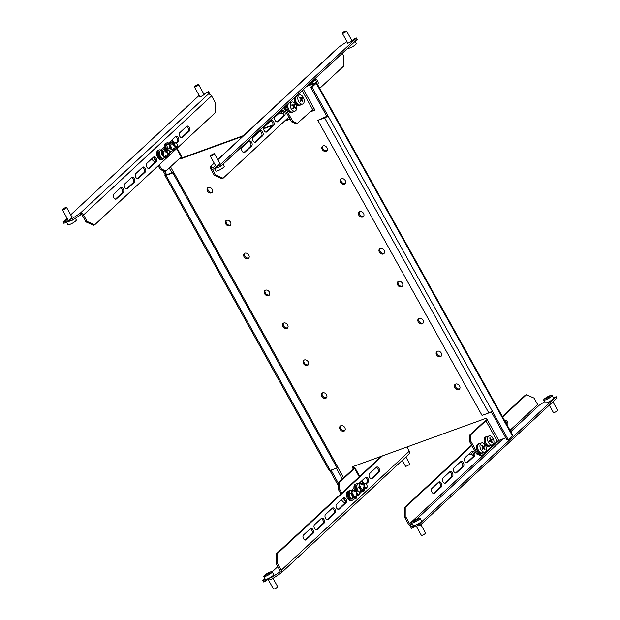 <?xml version="1.0" encoding="UTF-8"?>
<svg xmlns="http://www.w3.org/2000/svg" width="620" height="620" viewBox="0 0 620 620"><rect width="100%" height="100%" fill="white"/><g stroke="black" fill="none" stroke-linecap="round" stroke-linejoin="round"><path stroke-width="0.93" d="M363.692 216.233A3.201 2.433 47.1 0 1 363.467 216.333A3.201 2.433 47.1 0 1 360.057 215.132A3.201 2.433 47.1 0 1 359.437 211.66M359.662 211.56A3.201 2.433 47.1 0 1 363.281 213.024A3.201 2.433 47.1 0 1 363.359 216.644A3.201 2.433 47.1 0 1 362.708 217.039A3.201 2.433 47.1 0 1 359.081 215.574A3.201 2.433 47.1 0 1 359.003 211.955A3.201 2.433 47.1 0 1 359.662 211.56M423.127 323.02A3.201 2.433 47.1 0 1 422.902 323.121A3.201 2.433 47.1 0 1 419.492 321.927A3.201 2.433 47.1 0 1 418.872 318.447M419.097 318.347A3.201 2.433 47.1 0 1 422.724 319.812A3.201 2.433 47.1 0 1 422.801 323.431A3.201 2.433 47.1 0 1 422.143 323.826A3.201 2.433 47.1 0 1 418.523 322.361A3.201 2.433 47.1 0 1 418.446 318.75A3.201 2.433 47.1 0 1 419.097 318.347M308.357 364.653A3.201 2.433 47.1 0 1 308.132 364.746A3.201 2.433 47.1 0 1 304.722 363.553A3.201 2.433 47.1 0 1 304.102 360.073M304.327 359.98A3.201 2.433 47.1 0 1 307.954 361.437A3.201 2.433 47.1 0 1 308.031 365.056A3.201 2.433 47.1 0 1 307.381 365.451A3.201 2.433 47.1 0 1 303.754 363.987A3.201 2.433 47.1 0 1 303.676 360.375A3.201 2.433 47.1 0 1 304.327 359.98M248.922 257.858A3.201 2.433 47.1 0 1 248.697 257.959A3.201 2.433 47.1 0 1 245.287 256.757A3.201 2.433 47.1 0 1 244.667 253.286M244.892 253.185A3.201 2.433 47.1 0 1 248.512 254.649A3.201 2.433 47.1 0 1 248.589 258.269A3.201 2.433 47.1 0 1 247.938 258.664A3.201 2.433 47.1 0 1 244.311 257.199A3.201 2.433 47.1 0 1 244.233 253.58A3.201 2.433 47.1 0 1 244.892 253.185M384.268 253.2A3.201 2.433 47.1 0 1 384.044 253.293A3.201 2.433 47.1 0 1 380.626 252.1A3.201 2.433 47.1 0 1 380.013 248.62M380.238 248.527A3.201 2.433 47.1 0 1 383.858 249.992A3.201 2.433 47.1 0 1 383.935 253.603A3.201 2.433 47.1 0 1 383.284 254.006A3.201 2.433 47.1 0 1 379.657 252.542A3.201 2.433 47.1 0 1 379.579 248.922A3.201 2.433 47.1 0 1 380.238 248.527M402.558 286.06A3.201 2.433 47.1 0 1 402.334 286.153A3.201 2.433 47.1 0 1 398.916 284.96A3.201 2.433 47.1 0 1 398.296 281.48M398.521 281.387A3.201 2.433 47.1 0 1 402.147 282.852A3.201 2.433 47.1 0 1 402.225 286.463A3.201 2.433 47.1 0 1 401.574 286.858A3.201 2.433 47.1 0 1 397.947 285.394A3.201 2.433 47.1 0 1 397.87 281.782A3.201 2.433 47.1 0 1 398.521 281.387M269.499 294.826A3.201 2.433 47.1 0 1 269.274 294.926A3.201 2.433 47.1 0 1 265.864 293.725A3.201 2.433 47.1 0 1 265.244 290.253M265.469 290.152A3.201 2.433 47.1 0 1 269.088 291.617A3.201 2.433 47.1 0 1 269.165 295.236A3.201 2.433 47.1 0 1 268.514 295.632A3.201 2.433 47.1 0 1 264.887 294.167A3.201 2.433 47.1 0 1 264.81 290.548A3.201 2.433 47.1 0 1 265.469 290.152M287.788 327.685A3.201 2.433 47.1 0 1 287.564 327.779A3.201 2.433 47.1 0 1 284.146 326.585A3.201 2.433 47.1 0 1 283.526 323.105M283.751 323.012A3.201 2.433 47.1 0 1 287.378 324.477A3.201 2.433 47.1 0 1 287.455 328.089A3.201 2.433 47.1 0 1 286.804 328.484A3.201 2.433 47.1 0 1 283.177 327.019A3.201 2.433 47.1 0 1 283.1 323.408A3.201 2.433 47.1 0 1 283.751 323.012M230.632 225.006A3.201 2.433 47.1 0 1 230.408 225.099A3.201 2.433 47.1 0 1 226.998 223.905A3.201 2.433 47.1 0 1 226.378 220.426M226.602 220.333A3.201 2.433 47.1 0 1 230.229 221.79A3.201 2.433 47.1 0 1 230.307 225.409A3.201 2.433 47.1 0 1 229.648 225.804A3.201 2.433 47.1 0 1 226.029 224.339A3.201 2.433 47.1 0 1 225.951 220.728A3.201 2.433 47.1 0 1 226.602 220.333M327.112 150.52A3.201 2.433 47.1 0 1 326.887 150.614A3.201 2.433 47.1 0 1 323.477 149.42A3.201 2.433 47.1 0 1 322.857 145.94M323.082 145.847A3.201 2.433 47.1 0 1 326.709 147.312A3.201 2.433 47.1 0 1 326.787 150.924A3.201 2.433 47.1 0 1 326.128 151.319A3.201 2.433 47.1 0 1 322.509 149.854A3.201 2.433 47.1 0 1 322.431 146.243A3.201 2.433 47.1 0 1 323.082 145.847M345.402 183.373A3.201 2.433 47.1 0 1 345.177 183.474A3.201 2.433 47.1 0 1 341.767 182.28A3.201 2.433 47.1 0 1 341.147 178.8M341.372 178.7A3.201 2.433 47.1 0 1 344.999 180.164A3.201 2.433 47.1 0 1 345.077 183.784A3.201 2.433 47.1 0 1 344.418 184.179A3.201 2.433 47.1 0 1 340.798 182.714A3.201 2.433 47.1 0 1 340.721 179.102A3.201 2.433 47.1 0 1 341.372 178.7M212.342 192.146A3.201 2.433 47.1 0 1 212.118 192.239A3.201 2.433 47.1 0 1 208.708 191.045A3.201 2.433 47.1 0 1 208.088 187.566M208.312 187.472A3.201 2.433 47.1 0 1 211.939 188.937A3.201 2.433 47.1 0 1 212.017 192.549A3.201 2.433 47.1 0 1 211.358 192.944A3.201 2.433 47.1 0 1 207.739 191.479A3.201 2.433 47.1 0 1 207.661 187.868A3.201 2.433 47.1 0 1 208.312 187.472M344.937 430.365A3.201 2.433 47.1 0 1 344.712 430.466A3.201 2.433 47.1 0 1 341.302 429.265A3.201 2.433 47.1 0 1 340.682 425.793M340.907 425.692A3.201 2.433 47.1 0 1 344.534 427.157A3.201 2.433 47.1 0 1 344.604 430.776A3.201 2.433 47.1 0 1 343.953 431.171A3.201 2.433 47.1 0 1 340.326 429.707A3.201 2.433 47.1 0 1 340.256 426.087A3.201 2.433 47.1 0 1 340.907 425.692M326.647 397.505A3.201 2.433 47.1 0 1 326.422 397.606A3.201 2.433 47.1 0 1 323.012 396.405A3.201 2.433 47.1 0 1 322.392 392.933M322.617 392.832A3.201 2.433 47.1 0 1 326.244 394.297A3.201 2.433 47.1 0 1 326.322 397.916A3.201 2.433 47.1 0 1 325.663 398.311A3.201 2.433 47.1 0 1 322.044 396.846A3.201 2.433 47.1 0 1 321.966 393.227A3.201 2.433 47.1 0 1 322.617 392.832M459.707 388.74A3.201 2.433 47.1 0 1 459.482 388.833A3.201 2.433 47.1 0 1 456.072 387.639A3.201 2.433 47.1 0 1 455.452 384.16M455.677 384.067A3.201 2.433 47.1 0 1 459.296 385.531A3.201 2.433 47.1 0 1 459.374 389.143A3.201 2.433 47.1 0 1 458.722 389.546A3.201 2.433 47.1 0 1 455.096 388.081A3.201 2.433 47.1 0 1 455.018 384.462A3.201 2.433 47.1 0 1 455.677 384.067M441.417 355.88A3.201 2.433 47.1 0 1 441.192 355.981A3.201 2.433 47.1 0 1 437.782 354.779A3.201 2.433 47.1 0 1 437.162 351.308M437.387 351.207A3.201 2.433 47.1 0 1 441.014 352.672A3.201 2.433 47.1 0 1 441.091 356.291A3.201 2.433 47.1 0 1 440.433 356.686A3.201 2.433 47.1 0 1 436.813 355.221A3.201 2.433 47.1 0 1 436.736 351.602A3.201 2.433 47.1 0 1 437.387 351.207M476.393 453.825L477.578 453.398L482.143 455.39L480.957 455.816L476.393 453.825L469.534 441.502L469.526 435.279L484.708 421.166A2.798 0.558 -29.1 0 1 487.173 419.577M477.578 453.398L470.719 441.076L469.534 441.502M469.526 435.279L470.712 434.853L485.886 420.74L497.318 441.277L482.143 455.39M470.712 434.853L470.719 441.076M341.783 493.024L339.388 488.707L338.202 489.141L338.195 482.918L353.369 468.805L353.811 467.891L353.059 466.535M338.195 482.918L339.373 482.484L354.555 468.371A2.798 0.558 -29.1 0 0 354.927 467.759A2.798 0.558 -29.1 0 0 353.811 467.891M339.373 482.484L339.388 488.707M345.387 501.603L343.193 498.1M340.853 493.892L338.202 489.141M505.804 437.875L498.775 440.425L486.39 418.175L352.098 466.883L353.237 468.929M309.473 112.112L314.937 110.127L303.42 89.443M316.185 83.266L512.407 435.806A2.798 0.558 150.9 0 0 512.779 435.193L316.556 82.654A2.798 0.558 -29.1 0 1 316.185 83.266L312.007 87.141L310.829 87.575L314.867 83.816M312.007 87.141L492.226 410.936A2.798 0.558 150.9 0 1 488.831 412.92L482.027 415.385L317.812 120.35L324.609 117.877A2.798 0.558 -29.1 0 0 328.011 115.894L326.825 116.32L310.829 87.575M512.407 435.806L508.229 439.681L492.226 410.936M491.226 411.688L507.044 440.115L508.229 439.681M338.195 485.491L329.879 470.549M162.944 170.624L165.323 174.902A2.798 0.558 -29.1 0 0 164.951 175.514A2.798 0.558 -29.1 0 0 166.067 175.383L172.871 172.918L337.086 467.953L330.282 470.425A2.798 0.558 150.9 0 1 329.166 470.549L164.951 175.514M338.195 482.933L331.072 470.138M165.323 174.902L166.509 174.468L164.819 171.438M306.722 86.374L314.681 83.483M180.125 157.899L180.645 158.836L242.87 136.268M263.608 128.751L272.831 125.403M284.433 121.195L290.106 119.133M307.481 85.669L315.44 82.778A2.798 0.558 -29.1 0 1 316.556 82.654M180.885 157.193L181.404 158.131L243.629 135.563M263.624 128.309L272.971 124.922M285.192 120.489L289.912 118.776M310.233 111.406L314.735 109.771M180.645 158.836L181.404 158.131M166.656 174.732L173.631 172.213L337.846 467.248L337.086 467.953M172.871 172.918L173.631 172.213M317.812 120.35L326.825 116.32M177.072 148.219L181.567 156.294A2.798 0.558 150.9 0 1 181.195 156.907L166.013 171.019L164.835 171.446L160.27 169.454L161.456 169.028L166.013 171.019M161.293 149.9A2.798 1.728 -109.9 0 1 161.688 149.986M159.146 164.881L161.456 169.028M156.279 161.835L149.451 168.183A2.798 1.728 -109.9 0 1 149.071 168.423A2.798 1.728 -109.9 0 1 146.63 166.71A2.798 1.728 -109.9 0 1 146.785 163.393L153.613 157.046A2.798 1.728 -109.9 0 1 153.993 156.806A2.798 1.728 -109.9 0 1 156.434 158.518A2.798 1.728 -109.9 0 1 156.279 161.835L155.093 162.262A2.798 1.728 -109.9 0 0 155.434 159.417A2.798 1.728 -109.9 0 0 153.442 157.201L155.62 161.099M158.208 165.757L160.27 169.454M285.921 105.71L285.928 109.074L292.787 121.396L297.352 123.38L313.983 108.423M297.352 123.38L296.166 123.814L291.601 121.822L292.787 121.396M285.928 109.074L284.743 109.5L291.601 121.822M284.743 109.5L284.743 106.811M487.343 419.887L485.886 420.74M497.318 441.277L498.775 440.425M269.266 578.251L271.63 577.39L279.744 572.028L280.511 573.392L272.397 578.755L270.026 579.615L269.266 578.251L269.692 577.848M267.995 579.158L265.887 581.118L263.523 581.979L262.756 580.607L265.127 579.746L265.887 581.118M277.799 566.618L272.165 571.857M264.934 578.584L262.756 580.607M265.554 579.351L265.127 579.746M272.397 578.755L271.63 577.39M346.022 502.735L339.194 509.09A2.798 1.728 -109.9 0 1 338.815 509.322A2.798 1.728 -109.9 0 1 336.373 507.61A2.798 1.728 -109.9 0 1 336.528 504.3L343.356 497.945A2.798 1.728 -109.9 0 1 343.736 497.713A2.798 1.728 -109.9 0 1 346.177 499.425A2.798 1.728 -109.9 0 1 346.022 502.735L344.844 503.169L338.179 509.361M324.02 523.202A2.798 1.728 70.1 0 0 324.167 519.886A2.798 1.728 70.1 0 0 321.726 518.173A2.798 1.728 70.1 0 0 321.346 518.413L314.518 524.76A2.798 1.728 70.1 0 0 314.363 528.077A2.798 1.728 70.1 0 0 316.804 529.79A2.798 1.728 70.1 0 0 317.184 529.558L324.02 523.202L322.834 523.629A2.798 1.728 70.1 0 0 323.167 520.784A2.798 1.728 70.1 0 0 321.183 518.568M382.463 455.871L277.613 553.373L277.628 563.743L281.248 570.245A2.798 2.131 -132.9 0 1 281.077 573.05L409.146 453.964A2.798 2.131 47.1 0 0 409.308 451.166L406.976 446.981M351.501 490.374L353.966 488.079M358.577 483.794L365.366 477.485A2.798 1.728 -109.9 0 1 365.746 477.245A2.798 1.728 -109.9 0 1 368.187 478.958A2.798 1.728 -109.9 0 1 368.032 482.275L366.102 484.065A2.395 1.48 -109.9 0 1 366.195 484.158M379.037 472.045L372.209 478.392A2.798 1.728 -109.9 0 1 371.829 478.625A2.798 1.728 -109.9 0 1 369.388 476.92A2.798 1.728 -109.9 0 1 369.536 473.603L376.371 467.248A2.798 1.728 -109.9 0 1 376.751 467.015A2.798 1.728 -109.9 0 1 379.192 468.728A2.798 1.728 -109.9 0 1 379.037 472.045L377.851 472.471L371.194 478.663M335.017 512.972A2.798 1.728 70.1 0 0 335.172 509.656A2.798 1.728 70.1 0 0 332.731 507.943A2.798 1.728 70.1 0 0 332.351 508.175L325.523 514.53A2.798 1.728 70.1 0 0 325.368 517.847A2.798 1.728 70.1 0 0 327.81 519.552A2.798 1.728 70.1 0 0 328.189 519.32L335.017 512.972L333.839 513.399A2.798 1.728 70.1 0 0 334.172 510.555A2.798 1.728 70.1 0 0 332.188 508.338M313.015 533.433A2.798 1.728 70.1 0 0 313.17 530.123A2.798 1.728 70.1 0 0 310.728 528.411A2.798 1.728 70.1 0 0 310.349 528.643L303.513 534.998A2.798 1.728 70.1 0 0 303.358 538.307A2.798 1.728 70.1 0 0 305.8 540.02A2.798 1.728 70.1 0 0 306.179 539.788L313.015 533.433L311.829 533.866A2.798 1.728 70.1 0 0 312.17 531.022A2.798 1.728 70.1 0 0 310.178 528.798M343.185 498.1A2.798 1.728 -109.9 0 1 345.177 500.325A2.798 1.728 -109.9 0 1 344.844 503.169M376.201 467.403A2.798 1.728 -109.9 0 1 378.192 469.627A2.798 1.728 -109.9 0 1 377.851 472.471M365.196 477.64A2.798 1.728 -109.9 0 1 367.187 479.857A2.798 1.728 -109.9 0 1 366.846 482.701L365.715 483.763M277.628 563.743L276.442 564.169L280.062 570.679A1.201 0.914 -132.9 0 1 279.744 572.028L280.155 571.64M276.442 564.169L276.427 553.8L277.613 553.373M381.277 456.297L276.427 553.8M327.174 519.591L333.839 513.399M316.169 529.829L322.834 523.629M305.164 540.059L311.829 533.866M280.511 573.392A2.798 2.131 -132.9 0 0 281.077 573.05M219.674 163.122A2.798 0.558 150.9 0 1 220.162 163.176A2.798 0.558 150.9 0 1 219.79 163.788L217.512 165.904L219.875 165.044L220.642 166.416L218.271 167.276L217.512 165.904M219.875 165.044L356.477 38.022L354.113 38.882L351.835 40.998A2.798 0.558 150.9 0 1 349.207 42.664A2.798 0.558 150.9 0 1 347.324 43.113A2.798 0.558 150.9 0 1 347.533 42.664M346.975 41.664L339.489 46.608L217.806 159.758M214.187 163.122L211.428 165.687L211.001 168.26L213.373 167.408L215.481 165.447M356.477 38.022L357.244 39.393L220.642 166.416M211.001 168.26L211.769 169.632L214.133 168.772L216.24 166.811M214.133 168.772L213.373 167.408M276.815 121.9L283.472 115.7A2.798 1.728 70.1 0 0 283.813 112.856A2.798 1.728 70.1 0 0 281.821 110.639M259.811 131.099A2.798 1.728 -109.9 0 1 261.803 133.323A2.798 1.728 -109.9 0 1 261.462 136.167L254.804 142.36M214.311 175.336L215.496 174.91L223.099 178.227L221.913 178.653L214.311 175.336L210.692 168.834A2.798 2.131 -132.9 0 1 210.854 166.036L214.117 162.998M317.029 83.506A2.798 1.728 70.1 0 0 314.836 79.941M270.816 120.869A2.798 1.728 -109.9 0 1 272.808 123.093A2.798 1.728 -109.9 0 1 272.467 125.938L265.81 132.13M248.806 141.337A2.798 1.728 -109.9 0 1 250.798 143.553A2.798 1.728 -109.9 0 1 250.465 146.398L243.799 152.597M275.156 116.831A2.798 1.728 70.1 0 0 275.009 120.148A2.798 1.728 70.1 0 0 277.45 121.861A2.798 1.728 70.1 0 0 277.822 121.621L284.658 115.274A2.798 1.728 70.1 0 0 284.812 111.957A2.798 1.728 70.1 0 0 282.371 110.244A2.798 1.728 70.1 0 0 281.992 110.484L275.156 116.831M317.665 84.576L317.665 84.576A2.798 1.728 70.1 0 0 317.82 81.259A2.798 1.728 70.1 0 0 315.379 79.554A2.798 1.728 70.1 0 0 314.999 79.786L309.442 84.956M215.496 174.91L212.428 169.392M342.201 53.382L343.558 55.831L343.573 66.201L319.734 88.365M288.928 117.017L223.099 178.227M264.151 127.061L270.987 120.714A2.798 1.728 -109.9 0 1 271.366 120.482A2.798 1.728 -109.9 0 1 273.808 122.194A2.798 1.728 -109.9 0 1 273.653 125.504L266.825 131.858A2.798 1.728 -109.9 0 1 266.445 132.091A2.798 1.728 -109.9 0 1 264.004 130.378A2.798 1.728 -109.9 0 1 264.151 127.061M253.154 137.299L259.981 130.944A2.798 1.728 -109.9 0 1 260.361 130.712A2.798 1.728 -109.9 0 1 262.803 132.424A2.798 1.728 -109.9 0 1 262.647 135.741L255.82 142.089A2.798 1.728 -109.9 0 1 255.44 142.321A2.798 1.728 -109.9 0 1 252.999 140.616A2.798 1.728 -109.9 0 1 253.154 137.299M242.149 147.529L248.976 141.182A2.798 1.728 -109.9 0 1 249.356 140.942A2.798 1.728 -109.9 0 1 251.797 142.654A2.798 1.728 -109.9 0 1 251.643 145.971L244.815 152.319A2.798 1.728 -109.9 0 1 244.435 152.559A2.798 1.728 -109.9 0 1 241.994 150.846A2.798 1.728 -109.9 0 1 242.149 147.529M211.428 165.687A2.798 2.131 -132.9 0 0 210.854 166.036M217.736 159.635L338.923 46.95A2.798 2.131 47.1 0 1 339.489 46.608M71.773 216.76A2.798 0.558 150.9 0 1 72.269 216.822A2.798 0.558 150.9 0 1 71.889 217.426L69.611 219.542L71.982 218.69L80.096 213.327L208.157 94.24L208.583 91.667L206.212 92.527L203.941 94.643A2.798 0.558 150.9 0 1 200.539 96.627A2.798 0.558 150.9 0 1 199.423 96.751A2.798 0.558 150.9 0 1 199.632 96.309M67.092 218.201L63.108 221.906L65.472 221.046L67.58 219.085M70.703 214.838L199.136 95.418M65.472 221.046L66.231 222.417L68.34 220.456M66.231 222.417L63.868 223.278L63.108 221.906M208.583 91.667L209.343 93.039L209.165 94.147M80.856 214.69L80.096 213.327A2.798 2.131 -132.9 0 1 83.498 214.97L87.118 221.472L94.721 224.789L93.543 225.215L85.932 221.898L82.313 215.396A1.201 0.914 -132.9 0 0 80.856 214.69L72.742 220.054L70.378 220.914L69.611 219.542M71.982 218.69L72.742 220.054M176.359 143.166L178.289 141.368A2.798 1.728 70.1 0 0 178.444 138.058A2.798 1.728 70.1 0 0 176.002 136.346A2.798 1.728 70.1 0 0 175.623 136.578L169.113 142.631M94.721 224.789L215.194 112.763L215.179 102.385L211.56 95.883A2.798 2.131 47.1 0 0 208.157 94.24M135.78 173.623L142.608 167.276A2.798 1.728 -109.9 0 1 142.988 167.043A2.798 1.728 -109.9 0 1 145.429 168.749A2.798 1.728 -109.9 0 1 145.274 172.066L138.446 178.421A2.798 1.728 -109.9 0 1 138.066 178.653A2.798 1.728 -109.9 0 1 135.625 176.94A2.798 1.728 -109.9 0 1 135.78 173.623M124.775 183.861L131.603 177.506A2.798 1.728 -109.9 0 1 131.983 177.274A2.798 1.728 -109.9 0 1 134.424 178.986A2.798 1.728 -109.9 0 1 134.269 182.296L127.441 188.65A2.798 1.728 -109.9 0 1 127.061 188.883A2.798 1.728 -109.9 0 1 124.62 187.17A2.798 1.728 -109.9 0 1 124.775 183.861M113.77 194.091L120.598 187.736A2.798 1.728 -109.9 0 1 120.977 187.504A2.798 1.728 -109.9 0 1 123.419 189.216A2.798 1.728 -109.9 0 1 123.272 192.533L116.436 198.881A2.798 1.728 -109.9 0 1 116.056 199.121A2.798 1.728 -109.9 0 1 113.615 197.408A2.798 1.728 -109.9 0 1 113.77 194.091M164.222 147.18L161.045 150.133M179.792 132.696A2.798 1.728 70.1 0 0 179.637 136.013A2.798 1.728 70.1 0 0 182.086 137.725A2.798 1.728 70.1 0 0 182.458 137.493L189.294 131.138A2.798 1.728 70.1 0 0 189.449 127.821A2.798 1.728 70.1 0 0 187.008 126.108A2.798 1.728 70.1 0 0 186.628 126.348L179.792 132.696M155.093 162.262L148.436 168.462M120.435 187.899A2.798 1.728 -109.9 0 1 122.419 190.115A2.798 1.728 -109.9 0 1 122.086 192.959L115.421 199.152M131.44 177.661A2.798 1.728 -109.9 0 1 133.424 179.885A2.798 1.728 -109.9 0 1 133.091 182.73L126.426 188.922M142.437 167.431A2.798 1.728 -109.9 0 1 144.429 169.655A2.798 1.728 -109.9 0 1 144.096 172.5L137.431 178.692M175.972 142.856L177.103 141.802A2.798 1.728 70.1 0 0 177.444 138.958A2.798 1.728 70.1 0 0 175.452 136.733M181.451 137.764L188.108 131.564A2.798 1.728 70.1 0 0 188.449 128.72A2.798 1.728 70.1 0 0 186.457 126.503M85.932 221.898L87.118 221.472M415.896 525.52L413.788 527.473L411.417 528.333L410.657 526.961L413.447 525.706M417.593 524.21L417.167 524.605L417.927 525.977L420.29 525.117L556.892 398.094L556.132 396.722L553.466 397.862M417.167 524.605L419.531 523.745L556.132 396.722M544.616 401.69L539.144 405.31A1.201 0.914 47.1 0 1 537.687 404.604L510.051 430.296M499.41 440.192L409.618 523.683A1.201 0.914 -132.9 0 0 411.075 524.388L410.657 526.961M420.29 525.117L419.531 523.745M413.788 527.473L413.021 526.109M466.558 462.799L473.215 456.607A2.798 1.728 70.1 0 0 473.556 453.762A2.798 1.728 70.1 0 0 471.564 451.538M410.835 525.853A2.798 2.131 -132.9 0 1 408.44 524.117L404.821 517.615L404.806 507.238L471.564 445.152M502.378 416.508L525.279 395.211L526.457 394.785L534.068 398.102L537.687 404.604M455.553 473.029L462.21 466.837A2.798 1.728 70.1 0 0 462.551 463.993A2.798 1.728 70.1 0 0 460.559 461.776M444.548 483.267L451.213 477.067A2.798 1.728 70.1 0 0 451.546 474.222A2.798 1.728 70.1 0 0 449.554 472.006M433.543 493.497L440.208 487.305A2.798 1.728 70.1 0 0 440.541 484.46A2.798 1.728 70.1 0 0 438.549 482.236M504.835 420.926A2.798 1.728 -109.9 0 1 506.78 424.413M474.401 456.18A2.798 1.728 70.1 0 0 474.556 452.864A2.798 1.728 70.1 0 0 472.114 451.151A2.798 1.728 70.1 0 0 471.735 451.383L464.907 457.738A2.798 1.728 70.1 0 0 464.752 461.048A2.798 1.728 70.1 0 0 467.193 462.76A2.798 1.728 70.1 0 0 467.573 462.528L474.401 456.18L473.215 456.607M441.386 486.871A2.798 1.728 70.1 0 0 441.541 483.561A2.798 1.728 70.1 0 0 439.1 481.849A2.798 1.728 70.1 0 0 438.72 482.081L431.892 488.436A2.798 1.728 70.1 0 0 431.737 491.745A2.798 1.728 70.1 0 0 434.178 493.458A2.798 1.728 70.1 0 0 434.558 493.225L441.386 486.871L440.208 487.305M452.391 476.64A2.798 1.728 70.1 0 0 452.546 473.324A2.798 1.728 70.1 0 0 450.104 471.618A2.798 1.728 70.1 0 0 449.725 471.851L442.897 478.198A2.798 1.728 70.1 0 0 442.742 481.515A2.798 1.728 70.1 0 0 445.183 483.228A2.798 1.728 70.1 0 0 445.563 482.996L452.391 476.64L451.213 477.067M463.396 466.411A2.798 1.728 70.1 0 0 463.551 463.094A2.798 1.728 70.1 0 0 461.11 461.381A2.798 1.728 70.1 0 0 460.73 461.621L453.902 467.968A2.798 1.728 70.1 0 0 453.747 471.285A2.798 1.728 70.1 0 0 456.188 472.998A2.798 1.728 70.1 0 0 456.568 472.758L463.396 466.411L462.21 466.837M404.806 507.238L405.984 506.811L471.812 445.594M502.626 416.95L526.457 394.785M405.984 506.811L405.999 517.181L404.821 517.615M409.618 523.683L405.999 517.181M504.719 420.716L504.742 420.686A2.798 1.728 -109.9 0 1 505.122 420.453A2.798 1.728 -109.9 0 1 507.563 422.166A2.798 1.728 -109.9 0 1 507.416 425.483L507.385 425.506M195.331 86.002A2.395 0.48 150.9 0 1 198.633 84.645A2.395 0.48 150.9 0 1 197.741 85.614A2.395 0.48 150.9 0 1 194.44 86.978A2.395 0.48 150.9 0 1 195.331 86.002M175.111 145.723A2 1.232 70.1 0 0 176.491 146.769A2 1.232 70.1 0 0 177.398 145.677A2 1.232 70.1 0 0 177.01 143.964A2 1.232 70.1 0 0 176.545 143.344A2 1.232 70.1 0 0 174.933 143.352A2 1.232 70.1 0 0 175.111 145.723M177.374 145.808A2.395 1.48 -109.9 0 1 177.367 145.956A2.395 1.48 -109.9 0 1 176.584 147.203A2.395 1.48 -109.9 0 1 174.631 146.01A2.395 1.48 -109.9 0 1 174.949 142.693A2.395 1.48 -109.9 0 1 176.351 143.15A2.395 1.48 -109.9 0 1 176.452 143.259M167.361 144.042L167.222 144.096A3.72 2.294 70.1 0 0 166.726 149.226A3.72 2.294 70.1 0 0 167.121 149.839M164.866 149.529A4.999 3.085 -109.9 0 1 165.16 143.654A4.999 3.085 -109.9 0 1 165.842 143.236L166.788 142.894A4.999 3.085 -109.9 0 1 168.532 143.026M171.322 151.296A4.999 3.085 -109.9 0 1 170.872 151.869A4.999 3.085 -109.9 0 1 170.198 152.287A4.999 3.085 -109.9 0 1 169.818 152.381M166.315 150.133A4.999 3.085 -109.9 0 1 166.114 143.313A4.999 3.085 -109.9 0 1 166.788 142.894M171.817 147.971A2.395 1.48 -109.9 0 1 171.26 147.234A2.395 1.48 -109.9 0 1 170.794 145.165A2.395 1.48 -109.9 0 1 171.88 143.863A2.395 1.48 -109.9 0 1 173.53 145.111M173.275 143.305A3.782 2.333 70.1 0 0 170.252 143.359A3.782 2.333 70.1 0 0 170.601 147.847A3.782 2.333 70.1 0 0 173.189 149.815A3.782 2.333 70.1 0 0 174.91 147.808M168.113 149.784L167.601 149.157L169.849 148.335L172.848 150.745L175.042 148.707L175.042 147.762M172.848 150.745L170.601 151.559L169.275 150.776M167.601 149.157L166.796 144.716L169.043 143.894L169.849 148.335M166.796 144.716L168.981 142.678L171.228 141.864L169.043 143.894M173.352 143.274L171.228 141.864M63.573 208.591A2.395 0.48 150.9 0 1 66.58 207.429A2.395 0.48 150.9 0 1 65.402 208.599A2.395 0.48 150.9 0 1 62.388 209.762A2.395 0.48 150.9 0 1 63.573 208.591M75.384 218.31L76.299 219.953A4.797 0.953 150.9 0 1 73.935 222.301A4.797 0.953 150.9 0 1 68.309 224.766A4.797 0.953 150.9 0 1 67.913 224.618L66.534 222.138M70.3 220.782A4.797 0.953 150.9 0 1 66.665 222.022M70.06 220.348A2.395 0.48 150.9 0 1 68.487 220.712L62.388 209.762M211.715 154.791A2.395 0.48 150.9 0 1 214.481 153.783A2.395 0.48 150.9 0 1 213.055 155.116A2.395 0.48 150.9 0 1 210.288 156.124A2.395 0.48 150.9 0 1 211.715 154.791M223.022 164.199L224.2 166.315A4.797 0.953 150.9 0 1 221.34 168.973A4.797 0.953 150.9 0 1 216.008 171.097A4.797 0.953 150.9 0 1 215.814 170.981L214.435 168.493M218.201 167.137A4.797 0.953 150.9 0 1 214.559 168.376M217.961 166.71A2.395 0.48 150.9 0 1 216.388 167.075L210.288 156.124M343.953 31.891A2.395 0.48 150.9 0 1 346.526 31A2.395 0.48 150.9 0 1 344.914 32.441A2.395 0.48 150.9 0 1 342.341 33.333A2.395 0.48 150.9 0 1 343.953 31.891M356.159 43.439A4.797 0.953 150.9 0 1 356.244 43.524A4.797 0.953 150.9 0 1 353.005 46.415A4.797 0.953 150.9 0 1 347.944 48.275A4.797 0.953 150.9 0 1 347.859 48.19L347.836 48.143M267.778 578.77L273.474 589A2.395 0.48 -29.1 0 0 276.613 587.752A2.395 0.48 -29.1 0 0 277.659 586.667L273.025 578.336M263.756 576.476L265.283 579.212A4.797 0.953 -29.1 0 0 271.568 576.716A4.797 0.953 -29.1 0 0 273.66 574.546L272.141 571.811A4.797 0.953 -29.1 0 0 271.606 571.671A4.797 0.953 -29.1 0 0 265.856 574.306A4.797 0.953 -29.1 0 0 263.756 576.476A4.797 0.953 -29.1 0 0 264.291 576.615A4.797 0.953 -29.1 0 0 270.041 573.981A4.797 0.953 -29.1 0 0 272.141 571.811M265.716 575.267A24.072 9.385 -124 0 0 265.546 575.283A24.219 21.778 -94.4 0 1 267.243 573.957A24.219 9.447 -124 0 0 266.298 574.167A24.072 21.638 -94.4 0 1 266.91 573.748A24.219 9.447 56 0 1 267.856 573.546A24.219 21.778 -94.4 0 1 269.692 572.477A24.072 9.385 56 0 1 269.863 572.462A24.072 9.385 56 0 1 270.041 572.454A24.219 21.778 85.6 0 0 268.204 573.515A24.219 9.447 56 0 1 269.281 573.57A24.072 21.638 85.6 0 0 268.677 573.981A24.219 9.447 -124 0 0 267.592 573.926A24.219 21.778 85.6 0 0 265.895 575.251A24.072 9.385 -124 0 0 265.716 575.267M268.204 573.515L268.445 573.957M402.264 460.365L405.519 466.217A2.395 0.48 -29.1 0 0 406.829 465.969A2.395 0.48 -29.1 0 0 408.968 464.752A2.395 0.48 -29.1 0 0 409.712 463.876L405.883 457.002M415.679 525.125L421.368 535.355A2.395 0.48 -29.1 0 0 422.848 535.037A2.395 0.48 -29.1 0 0 425.072 533.696A2.395 0.48 -29.1 0 0 425.56 533.022L420.864 524.582M411.657 522.831L413.176 525.574A4.797 0.953 -29.1 0 0 416.136 524.931A4.797 0.953 -29.1 0 0 420.593 522.241A4.797 0.953 -29.1 0 0 421.561 520.909L420.035 518.165A4.797 0.953 -29.1 0 0 418.57 518.235A4.797 0.953 -29.1 0 0 412.625 521.497A4.797 0.953 -29.1 0 0 411.657 522.831A4.797 0.953 -29.1 0 0 413.121 522.769A4.797 0.953 -29.1 0 0 419.066 519.506A4.797 0.953 -29.1 0 0 420.035 518.165M414.144 521.505A24.072 16.221 -129.8 0 0 413.881 521.591A24.219 17.236 -107.2 0 1 415.121 520.366A24.219 16.322 -129.8 0 0 413.641 520.978A24.072 17.128 -107.2 0 1 414.09 520.599A24.219 16.322 50.2 0 1 415.578 519.986A24.219 17.236 -107.2 0 1 416.966 519.025A24.072 16.221 50.2 0 1 417.237 518.932A24.072 16.221 50.2 0 1 417.5 518.855A24.219 17.236 72.8 0 0 416.113 519.823A24.219 16.322 50.2 0 1 417.74 519.467A24.072 17.128 72.8 0 0 417.291 519.847A24.219 16.322 -129.8 0 0 415.664 520.203A24.219 17.236 72.8 0 0 414.416 521.428A24.072 16.221 -129.8 0 0 414.144 521.505M549.297 405.162L553.42 412.571A2.395 0.48 -29.1 0 0 555.078 412.168A2.395 0.48 -29.1 0 0 557.333 410.719A2.395 0.48 -29.1 0 0 557.613 410.239L552.908 401.799M543.701 400.047L545.228 402.783A4.797 0.953 -29.1 0 0 548.545 401.977A4.797 0.953 -29.1 0 0 553.063 399.079A4.797 0.953 -29.1 0 0 553.606 398.118L552.087 395.382A4.797 0.953 -29.1 0 0 550.018 395.653A4.797 0.953 -29.1 0 0 544.251 399.094A4.797 0.953 -29.1 0 0 543.701 400.047A4.797 0.953 -29.1 0 0 545.771 399.776A4.797 0.953 -29.1 0 0 551.537 396.335A4.797 0.953 -29.1 0 0 552.087 395.382M546.538 398.598A24.072 18.949 -134.1 0 0 546.236 398.722A24.219 14.136 -110.7 0 1 547.189 397.598A24.219 19.065 -134.1 0 0 545.499 398.389A24.072 14.051 -110.7 0 1 545.848 398.048A24.219 19.065 45.9 0 1 547.545 397.25A24.219 14.136 -110.7 0 1 548.638 396.382A24.072 18.949 45.9 0 1 548.94 396.265A24.072 18.949 45.9 0 1 549.243 396.157A24.219 14.136 69.3 0 0 548.15 397.025A24.219 19.065 45.9 0 1 549.979 396.482A24.072 14.051 69.3 0 0 549.63 396.831A24.219 19.065 -134.1 0 0 547.793 397.366A24.219 14.136 69.3 0 0 546.84 398.489A24.072 18.949 -134.1 0 0 546.538 398.598M167.361 152.442A2 1.232 70.1 0 0 168.78 153.814A2 1.232 70.1 0 0 169.803 152.737A2 1.232 70.1 0 0 169.585 151.358A2 1.232 70.1 0 0 168.958 150.404A2 1.232 70.1 0 0 167.423 150.296A2 1.232 70.1 0 0 167.361 152.442M169.787 152.869A2.395 1.48 -109.9 0 1 169.779 153.016A2.395 1.48 -109.9 0 1 168.996 154.264A2.395 1.48 -109.9 0 1 166.842 152.66A2.395 1.48 -109.9 0 1 167.361 149.753A2.395 1.48 -109.9 0 1 168.756 150.21A2.395 1.48 -109.9 0 1 168.865 150.311M155.488 161.657A4.797 2.961 -109.9 0 1 151.784 158.743M161.851 159.603A4.999 3.085 -109.9 0 1 161.657 159.689A4.999 3.085 -109.9 0 1 157.116 156.194A4.999 3.085 -109.9 0 1 158.061 150.373A4.999 3.085 -109.9 0 1 158.255 150.288A4.999 3.085 -109.9 0 1 158.449 150.234M163.936 157.953A4.999 3.085 -109.9 0 1 162.797 159.263A4.999 3.085 -109.9 0 1 162.603 159.34A4.999 3.085 -109.9 0 1 158.061 155.852A4.999 3.085 -109.9 0 1 159.007 150.025A4.999 3.085 -109.9 0 1 159.201 149.947A4.999 3.085 -109.9 0 1 161.192 150.21M159.379 151.272A3.72 2.294 70.1 0 0 158.836 155.659A3.72 2.294 70.1 0 0 162.014 158.185M164.222 155.023A2.395 1.48 -109.9 0 1 163.471 153.884A2.395 1.48 -109.9 0 1 163.207 152.225A2.395 1.48 -109.9 0 1 164.44 150.924A2.395 1.48 -109.9 0 1 166.137 152.574M165.687 150.358A3.782 2.333 70.1 0 0 162.797 150.21A3.782 2.333 70.1 0 0 162.703 154.256A3.782 2.333 70.1 0 0 165.369 156.86A3.782 2.333 70.1 0 0 167.323 154.868M164.68 157.681L162.432 158.495L159.635 155.426L161.882 154.613L164.68 157.681L167.245 156.426L167.408 154.837M159.635 155.426L159.41 151.109L161.657 150.296L161.882 154.613M159.41 151.109L161.657 150.296M165.757 150.334L164.222 149.04M364.56 485.879A2 1.232 70.1 0 0 365.971 487.638A2 1.232 70.1 0 0 367.141 486.584A2 1.232 70.1 0 0 367.055 485.615A2 1.232 70.1 0 0 366.296 484.251A2 1.232 70.1 0 0 364.854 484.042A2 1.232 70.1 0 0 364.56 485.879M367.118 486.716A2.395 1.48 -109.9 0 1 367.11 486.863A2.395 1.48 -109.9 0 1 366.327 488.111A2.395 1.48 -109.9 0 1 364.017 486.01A2.395 1.48 -109.9 0 1 364.692 483.6A2.395 1.48 -109.9 0 1 366.094 484.057L366.296 484.251M354.663 490.536A4.999 3.085 -109.9 0 1 355.586 484.135L356.531 483.794A4.999 3.085 -109.9 0 1 356.988 483.693A4.999 3.085 -109.9 0 1 358.244 483.918M356.066 491.032A4.999 3.085 -109.9 0 1 356.531 483.794M361.259 491.823A4.999 3.085 -109.9 0 1 359.941 493.187A4.999 3.085 -109.9 0 1 359.561 493.288M356.887 485.034A3.72 2.294 70.1 0 0 355.911 488.738A3.72 2.294 70.1 0 0 356.864 490.746M363.638 486.917A2.395 1.48 -109.9 0 1 363.289 489.126A2.395 1.48 -109.9 0 1 361.561 488.87A2.395 1.48 -109.9 0 1 360.638 487.235A2.395 1.48 -109.9 0 1 360.546 486.072M363.018 484.204A3.782 2.333 70.1 0 0 360.313 483.856A3.782 2.333 70.1 0 0 359.778 487.328A3.782 2.333 70.1 0 0 362.429 490.653A3.782 2.333 70.1 0 0 364.653 488.715M357.926 490.714L356.655 488.328L358.903 487.514L361.344 491.203L364.227 490.893L364.723 488.692M364.227 490.893L359.096 492.017M359.197 491.978L361.344 491.203M356.655 488.328L357.097 484.329L359.344 483.515L358.903 487.514M363.119 484.166L362.227 483.213L359.344 483.515M356.887 492.482A2 1.232 70.1 0 0 358.221 494.636A2 1.232 70.1 0 0 359.553 493.644A2 1.232 70.1 0 0 359.546 493.125A2 1.232 70.1 0 0 358.701 491.304A2 1.232 70.1 0 0 356.887 492.482M359.53 493.768A2.395 1.48 -109.9 0 1 359.522 493.915A2.395 1.48 -109.9 0 1 358.74 495.163A2.395 1.48 -109.9 0 1 356.329 492.528A2.395 1.48 -109.9 0 1 357.104 490.653A2.395 1.48 -109.9 0 1 358.507 491.118A2.395 1.48 -109.9 0 1 358.608 491.218M345.231 502.564A4.797 2.961 -109.9 0 1 344.48 502.51A4.797 2.961 -109.9 0 1 341.527 499.65M353.509 499.209A4.999 3.085 -109.9 0 1 352.354 500.247L351.401 500.588A4.999 3.085 -109.9 0 1 350.184 500.635A4.999 3.085 -109.9 0 1 346.526 496.015A4.999 3.085 -109.9 0 1 347.998 491.195L348.944 490.854A4.999 3.085 -109.9 0 1 350.168 490.8A4.999 3.085 -109.9 0 1 350.254 490.823M352.354 500.247A4.999 3.085 -109.9 0 1 351.129 500.293A4.999 3.085 -109.9 0 1 347.479 495.675A4.999 3.085 -109.9 0 1 348.944 490.854M349.455 492.024L349.378 492.055A3.72 2.294 70.1 0 0 348.169 494.954A3.72 2.294 70.1 0 0 351.912 499.046L352.098 498.976M356.151 494.52A2.395 1.48 -109.9 0 1 353.974 495.93A2.395 1.48 -109.9 0 1 352.958 493.745A2.395 1.48 -109.9 0 1 352.951 493.125M355.43 491.265A3.782 2.333 70.1 0 0 352.028 493.528A3.782 2.333 70.1 0 0 354.539 497.596A3.782 2.333 70.1 0 0 357.066 495.775M356.12 498.426L353.873 499.247L350.796 498.503L348.874 494.334L351.122 493.52L353.044 497.689L356.12 498.426L357.267 495M350.796 498.503L353.044 497.689M348.874 494.334L350.029 490.908L352.276 490.094L351.122 493.52M355.345 490.839L352.276 490.094M489.118 435.922L486.754 436.775A4.797 2.961 70.1 0 0 486.359 436.976A4.797 2.961 70.1 0 0 485.731 442.626A4.797 2.961 70.1 0 0 490.025 445.796L492.389 444.935A4.797 2.961 70.1 0 0 492.784 444.742A4.797 2.961 70.1 0 0 493.264 438.766A4.797 2.961 70.1 0 0 489.118 435.922A4.797 2.961 70.1 0 0 488.723 436.116A4.797 2.961 70.1 0 0 488.242 442.091A4.797 2.961 70.1 0 0 492.389 444.935M492.42 439.402A24.072 18.739 56.4 0 1 492.582 439.758A24.219 2.821 154.8 0 1 491.482 440.525A24.219 18.856 56.4 0 1 492.35 442.649A24.072 2.798 154.8 0 1 491.931 442.92A24.219 18.856 -123.6 0 0 491.063 440.797A24.219 2.821 154.8 0 1 489.738 441.642A24.072 18.739 -123.6 0 0 489.575 441.285A24.072 18.739 -123.6 0 0 489.405 440.929A24.219 2.821 -25.2 0 0 490.722 440.084A24.219 18.856 -123.6 0 0 489.63 438.038A24.072 2.798 -25.2 0 0 490.048 437.759A24.219 18.856 56.4 0 1 491.141 439.805A24.219 2.821 -25.2 0 0 492.241 439.038A24.072 18.739 56.4 0 1 492.42 439.402M491.141 439.805L490.676 439.975M490.668 440.115L489.645 441.316M492.582 439.758L490.808 440.401M491.482 440.525L489.591 441.207M492.35 442.649L491.893 442.812M491.063 440.797L489.599 441.332M487.56 436.48A4.999 3.085 70.1 0 0 486.685 436.589A4.999 3.085 70.1 0 0 485.77 443.021A4.999 3.085 70.1 0 0 490.087 445.982A4.999 3.085 70.1 0 0 490.831 445.501M486.685 436.589L485.739 436.93A4.999 3.085 70.1 0 0 484.825 443.362A4.999 3.085 70.1 0 0 489.141 446.33L490.087 445.982M481.531 442.975L479.159 443.835A4.797 2.961 70.1 0 0 478.26 444.517A4.797 2.961 70.1 0 0 478.369 450.174A4.797 2.961 70.1 0 0 482.43 452.856L484.801 451.996A4.797 2.961 70.1 0 0 485.7 451.314A4.797 2.961 70.1 0 0 485.15 444.896A4.797 2.961 70.1 0 0 481.531 442.975A4.797 2.961 70.1 0 0 480.624 443.657A4.797 2.961 70.1 0 0 481.174 450.074A4.797 2.961 70.1 0 0 484.801 451.996M484.53 445.927A24.072 17.631 37.5 0 1 484.739 446.253A24.219 6.983 146.4 0 1 483.894 447.462A24.219 17.74 37.5 0 1 485.011 449.353A24.072 6.936 146.4 0 1 484.677 449.787A24.219 17.74 -142.5 0 0 483.561 447.896A24.219 6.983 146.4 0 1 482.484 449.182A24.072 17.631 -142.5 0 0 482.275 448.864A24.072 17.631 -142.5 0 0 482.065 448.547A24.219 6.983 -33.6 0 0 483.135 447.253A24.219 17.74 -142.5 0 0 481.794 445.447A24.072 6.936 -33.6 0 0 482.128 445.013A24.219 17.74 37.5 0 1 483.468 446.826A24.219 6.983 -33.6 0 0 484.321 445.61A24.072 17.631 37.5 0 1 484.53 445.927M468.681 454.321L468.627 454.274A2.395 1.48 70.1 0 0 468.681 454.321A2.395 1.48 70.1 0 0 470.076 454.786L471.65 454.212M483.468 446.826L482.964 447.005M484.739 446.253L483.585 446.671M483.894 447.462L482.585 447.935M485.011 449.353L484.538 449.523M483.561 447.896L482.205 448.384M479.973 443.54A4.999 3.085 70.1 0 0 479.097 443.649A4.999 3.085 70.1 0 0 478.725 451.042A4.999 3.085 70.1 0 0 482.5 453.042A4.999 3.085 70.1 0 0 483.243 452.561M479.097 443.649L478.144 443.99A4.999 3.085 70.1 0 0 477.78 451.383A4.999 3.085 70.1 0 0 481.554 453.383L482.5 453.042M473.75 454.739L472.556 455.173L470.534 452.499M473.765 455.111L472.556 455.173M299.375 95.015L297.003 95.875A4.797 2.961 70.1 0 0 295.763 97.123A4.797 2.961 70.1 0 0 296.43 102.618A4.797 2.961 70.1 0 0 300.274 104.896L302.645 104.036A4.797 2.961 70.1 0 0 303.885 102.781A4.797 2.961 70.1 0 0 302.475 96.247A4.797 2.961 70.1 0 0 299.375 95.015A4.797 2.961 70.1 0 0 298.135 96.27A4.797 2.961 70.1 0 0 299.545 102.804A4.797 2.961 70.1 0 0 302.645 104.036M302.079 97.58A24.072 15.973 24.1 0 1 302.32 97.852A24.219 10.261 138.6 0 1 301.723 99.394A24.219 16.073 24.1 0 1 303.002 101.014A24.072 10.199 138.6 0 1 302.754 101.556A24.219 16.073 -155.9 0 0 301.475 99.944A24.219 10.261 138.6 0 1 300.654 101.564A24.072 15.973 -155.9 0 0 300.421 101.292A24.072 15.973 -155.9 0 0 300.181 101.021A24.219 10.261 -41.4 0 0 300.995 99.401A24.219 16.073 -155.9 0 0 299.499 97.867A24.072 10.199 -41.4 0 0 299.739 97.317A24.219 16.073 24.1 0 1 301.243 98.851A24.219 10.261 -41.4 0 0 301.839 97.309A24.072 15.973 24.1 0 1 302.079 97.58M301.243 98.851L300.677 99.06M302.32 97.852L301.537 98.138M301.723 99.394L300.847 99.712M303.002 101.014L302.49 101.2M301.475 99.944L300.576 100.269M297.817 95.581A4.999 3.085 70.1 0 0 296.941 95.689A4.999 3.085 70.1 0 0 295.283 99.045A4.999 3.085 70.1 0 0 297.12 103.796A4.999 3.085 70.1 0 0 300.344 105.082A4.999 3.085 70.1 0 0 301.088 104.602M294.57 97.673A4.999 3.085 70.1 0 0 296.166 104.137A4.999 3.085 70.1 0 0 299.398 105.423L300.344 105.082M291.78 102.075L289.416 102.928A4.797 2.961 70.1 0 0 287.998 104.695A4.797 2.961 70.1 0 0 289.021 109.965A4.797 2.961 70.1 0 0 292.687 111.949L295.058 111.089A4.797 2.961 70.1 0 0 296.476 109.329A4.797 2.961 70.1 0 0 294.446 102.866A4.797 2.961 70.1 0 0 291.78 102.075A4.797 2.961 70.1 0 0 290.362 103.834A4.797 2.961 70.1 0 0 292.392 110.298A4.797 2.961 70.1 0 0 295.058 111.089M294.244 104.392A24.072 14.322 15.5 0 1 294.5 104.617A24.219 12.485 131.9 0 1 294.113 106.376A24.219 14.407 15.5 0 1 295.476 107.741A24.072 12.408 131.9 0 1 295.306 108.361A24.219 14.407 -164.5 0 0 293.934 106.997A24.219 12.485 131.9 0 1 293.33 108.833A24.072 14.322 -164.5 0 0 293.074 108.601A24.072 14.322 -164.5 0 0 292.818 108.368A24.219 12.485 -48.1 0 0 293.43 106.539A24.219 14.407 -164.5 0 0 291.842 105.245A24.072 12.408 -48.1 0 0 292.012 104.633A24.219 14.407 15.5 0 1 293.601 105.919A24.219 12.485 -48.1 0 0 293.988 104.16A24.072 14.322 15.5 0 1 294.244 104.392M278.938 113.421L278.884 113.367A2.395 1.48 70.1 0 0 278.938 113.421A2.395 1.48 70.1 0 0 280.333 113.879L281.937 113.297M293.601 105.919L292.973 106.144M294.5 104.617L293.857 104.85M294.113 106.376L293.399 106.632M295.476 107.741L294.911 107.95M293.934 106.997L293.206 107.26M290.23 102.633A4.999 3.085 70.1 0 0 289.346 102.742A4.999 3.085 70.1 0 0 287.711 106.446A4.999 3.085 70.1 0 0 289.982 111.313A4.999 3.085 70.1 0 0 292.756 112.135A4.999 3.085 70.1 0 0 293.5 111.654M286.983 104.726A4.999 3.085 70.1 0 0 289.036 111.654A4.999 3.085 70.1 0 0 291.811 112.483L292.756 112.135M282.922 111.321L280.914 112.05L283.983 114.646M354.555 468.371L359.244 476.796M361.584 480.996L363.312 484.104M169.244 168.012L171.926 172.825M336.342 468.224L342.364 479.043M343.635 477.857L337.768 467.317M173.53 172.244L170.516 166.834M166.067 175.383L330.282 470.425M324.609 117.877L488.831 412.92M171.841 140.097L173.561 143.197M176.599 148.653L181.195 156.907M302.149 90.621L312.526 109.267M409.308 451.166L281.248 570.245M368.032 482.275L366.846 482.701M372.209 478.392L371.388 478.686M328.189 519.32L327.368 519.622M317.184 529.558L316.363 529.852M306.179 539.788L305.358 540.082M339.194 509.09L338.373 509.384M272.467 125.938L273.653 125.504M266.003 132.153L266.825 131.858M261.462 136.167L262.647 135.741M254.998 142.383L255.82 142.089M250.465 146.398L251.643 145.971M243.993 152.621L244.815 152.319M277.008 121.923L277.822 121.621M283.472 115.7L284.658 115.274M83.498 214.97L211.56 95.883M145.274 172.066L144.096 172.5M138.446 178.421L137.625 178.715M134.269 182.296L133.091 182.73M127.441 188.65L126.62 188.945M123.272 192.533L122.086 192.959M116.436 198.881L115.615 199.183M178.289 141.368L177.103 141.802M182.458 137.493L181.644 137.787M189.294 131.138L188.108 131.564M149.451 168.183L148.63 168.485M411.075 524.388L412.029 523.505M417.082 518.808L503.045 438.875M510.81 431.652L539.144 405.31M455.746 473.06L456.568 472.758M444.742 483.29L445.563 482.996M433.736 493.52L434.558 493.225M466.752 462.822L467.573 462.528M174.158 142.98L172.306 139.655M363.901 483.887L362.049 480.562M359.709 476.354L354.927 467.759M198.633 84.645L204.104 94.48M194.44 86.978L199.911 96.813M176.584 147.203L173.213 148.428M174.949 142.693L171.577 143.917M66.58 207.429L72.052 217.263M214.481 153.783L219.953 163.618M346.526 31L352.005 40.843M355.066 41.416L356.244 43.524M342.341 33.333L347.812 43.168M168.996 154.264L165.625 155.481M167.361 149.753L163.99 150.978M161.657 159.689L162.603 159.34M158.255 150.288L159.201 149.947M366.327 488.111L362.956 489.327M364.692 483.6L361.321 484.825M358.74 495.163L355.369 496.387M357.104 490.653L353.733 491.877M296.941 95.689L296.554 95.829"/></g></svg>
